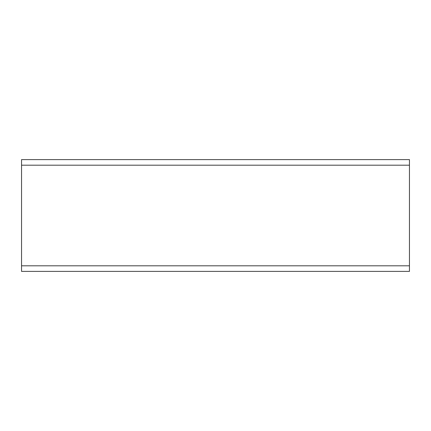 <?xml version="1.0" encoding="UTF-8"?>
<svg xmlns="http://www.w3.org/2000/svg" width="431" height="431" viewBox="0 0 431 431"><rect width="100%" height="100%" fill="white"/><g stroke="black" fill="none" stroke-linecap="round" stroke-linejoin="round"><path stroke-width="0.65" d="M21.55 271.395L21.55 159.605L409.45 159.605L409.45 271.395L21.55 271.395M21.55 265.803L409.45 265.803M21.55 165.197L409.45 165.197"/></g></svg>
